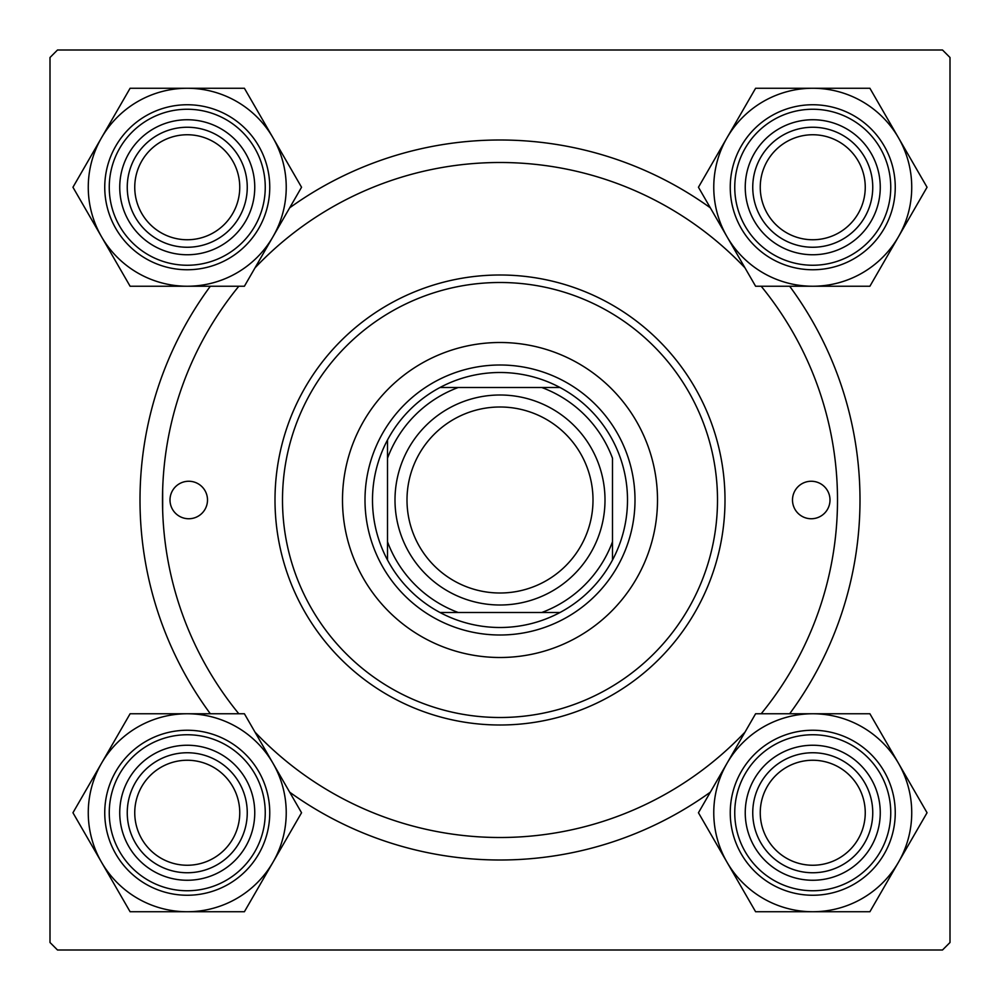 <?xml version="1.0" encoding="UTF-8"?>
<svg xmlns="http://www.w3.org/2000/svg" width="1000" height="1000" viewBox="0 0 1000 1000"><rect width="100%" height="100%" fill="white"/><g stroke="black" fill="none" stroke-linecap="round" stroke-linejoin="round"><path stroke-width="1.5" d="M710.337 792.163A360 360 0 0 1 289.662 792.163M210.338 713.763A360 360 0 0 1 210.338 286.238M289.662 207.838A360 360 0 0 1 710.337 207.838M162.662 510.6L162.662 489.4M50 57.5L50 942.5L57.5 950L942.5 950L950 942.5L950 57.5L942.5 50L57.5 50L50 57.5M789.663 286.238A360 360 0 0 1 789.663 713.763M830 500A18.75 18.75 0 0 0 811.25 481.25A18.75 18.75 0 0 0 792.5 500A18.75 18.75 0 0 0 811.25 518.75A18.75 18.75 0 0 0 830 500M207.5 500A18.75 18.75 0 0 0 188.75 481.25A18.75 18.75 0 0 0 170 500A18.75 18.75 0 0 0 188.75 518.75A18.75 18.75 0 0 0 207.5 500M657.5 500A157.5 157.5 0 0 0 500 342.5A157.5 157.5 0 0 0 342.5 500A157.5 157.5 0 0 0 500 657.5A157.5 157.5 0 0 0 657.5 500M282.5 500A217.5 217.5 0 0 0 500 717.5A217.5 217.5 0 0 0 717.5 500A217.5 217.5 0 0 0 500 282.5A217.5 217.5 0 0 0 282.5 500M725 500A225 225 0 0 1 500 725A225 225 0 0 1 275 500A225 225 0 0 1 500 275A225 225 0 0 1 725 500M238.825 286.238A337.5 337.5 0 0 0 238.825 713.763M255 732.125A337.5 337.5 0 0 0 745 732.125M761.175 713.763A337.5 337.5 0 0 0 761.175 286.238M745 267.875A337.5 337.5 0 0 0 255 267.875M760.25 812.75A52.5 52.5 0 0 0 812.75 865.25A52.5 52.5 0 0 0 865.25 812.75A52.5 52.5 0 0 0 812.75 760.25A52.5 52.5 0 0 0 760.25 812.75M872.75 812.75A60 60 0 0 1 812.75 872.75A60 60 0 0 1 752.75 812.75A60 60 0 0 1 812.75 752.75A60 60 0 0 1 872.75 812.75M727.025 763.263A98.987 98.987 0 0 1 812.75 713.763L755.6 713.763L698.45 812.75L755.6 911.737L869.9 911.737L927.05 812.75L869.9 713.763L812.75 713.763A98.987 98.987 0 0 1 898.475 862.237A98.987 98.987 0 0 1 727.025 862.237A98.987 98.987 0 0 1 727.025 763.263M779 754.287A67.5 67.5 0 0 1 871.213 779A67.5 67.5 0 0 1 846.5 871.213A67.5 67.5 0 0 1 754.287 846.5A67.5 67.5 0 0 1 779 754.287M842.75 864.712A60 60 0 0 0 864.712 782.75A60 60 0 0 0 782.75 760.788A60 60 0 0 0 760.788 842.75A60 60 0 0 0 842.75 864.712M854 884.2A82.5 82.5 0 0 1 741.3 854A82.5 82.5 0 0 1 771.5 741.3A82.5 82.5 0 0 1 884.2 771.5A82.5 82.5 0 0 1 854 884.2A82.5 82.5 0 0 0 884.2 771.5A82.5 82.5 0 0 0 771.5 741.3M865.25 187.25A52.5 52.5 0 0 0 812.75 134.75A52.5 52.5 0 0 0 760.25 187.25A52.5 52.5 0 0 0 812.75 239.75A52.5 52.5 0 0 0 865.25 187.25M752.75 187.25A60 60 0 0 1 812.75 127.25A60 60 0 0 1 872.75 187.25A60 60 0 0 1 812.75 247.25A60 60 0 0 1 752.75 187.25M812.75 88.263A98.987 98.987 0 0 1 898.475 137.762L869.9 88.263L755.6 88.263L698.45 187.25L755.6 286.238L869.9 286.238L927.05 187.25L898.475 137.762A98.987 98.987 0 0 1 812.75 286.238A98.987 98.987 0 0 1 727.025 137.762A98.987 98.987 0 0 1 812.75 88.263M846.5 128.787A67.5 67.5 0 0 1 871.213 221A67.5 67.5 0 0 1 779 245.712A67.5 67.5 0 0 1 754.287 153.5A67.5 67.5 0 0 1 846.5 128.787M782.75 239.213A60 60 0 0 0 864.712 217.25A60 60 0 0 0 842.75 135.287A60 60 0 0 0 760.788 157.25A60 60 0 0 0 782.75 239.213M771.5 258.7A82.5 82.5 0 0 1 741.3 146A82.5 82.5 0 0 1 854 115.8A82.5 82.5 0 0 1 884.2 228.5A82.5 82.5 0 0 1 771.5 258.7A82.5 82.5 0 0 0 884.2 228.5A82.5 82.5 0 0 0 854 115.8M134.75 812.75A52.5 52.5 0 0 0 187.25 865.25A52.5 52.5 0 0 0 239.75 812.75A52.5 52.5 0 0 0 187.25 760.25A52.5 52.5 0 0 0 134.75 812.75M247.25 812.75A60 60 0 0 1 187.25 872.75A60 60 0 0 1 127.25 812.75A60 60 0 0 1 187.25 752.75A60 60 0 0 1 247.25 812.75M239.75 187.25A52.5 52.5 0 0 0 187.25 134.75A52.5 52.5 0 0 0 134.75 187.25A52.5 52.5 0 0 0 187.25 239.75A52.5 52.5 0 0 0 239.75 187.25M127.25 187.25A60 60 0 0 1 187.25 127.25A60 60 0 0 1 247.25 187.25A60 60 0 0 1 187.25 247.25A60 60 0 0 1 127.25 187.25M187.25 911.737A98.987 98.987 0 0 1 101.525 862.237L130.1 911.737L244.4 911.737L301.55 812.75L244.4 713.763L130.1 713.763L72.95 812.75L101.525 862.237A98.987 98.987 0 0 1 187.25 713.763A98.987 98.987 0 0 1 272.975 862.237A98.987 98.987 0 0 1 187.25 911.737M153.5 871.213A67.5 67.5 0 0 1 128.787 779A67.5 67.5 0 0 1 221 754.287A67.5 67.5 0 0 1 245.712 846.5A67.5 67.5 0 0 1 153.5 871.213M217.25 760.788A60 60 0 0 0 135.287 782.75A60 60 0 0 0 157.25 864.712A60 60 0 0 0 239.213 842.75A60 60 0 0 0 217.25 760.788M228.5 741.3A82.5 82.5 0 0 1 258.7 854A82.5 82.5 0 0 1 146 884.2A82.5 82.5 0 0 1 115.8 771.5A82.5 82.5 0 0 1 228.5 741.3A82.5 82.5 0 0 0 115.8 771.5A82.5 82.5 0 0 0 146 884.2M272.975 236.737A98.987 98.987 0 0 1 187.25 286.238L244.4 286.238L301.55 187.25L244.4 88.263L130.1 88.263L72.95 187.25L130.1 286.238L187.25 286.238A98.987 98.987 0 0 1 101.525 137.762A98.987 98.987 0 0 1 272.975 137.762A98.987 98.987 0 0 1 272.975 236.737M221 245.712A67.5 67.5 0 0 1 128.787 221A67.5 67.5 0 0 1 153.5 128.787A67.5 67.5 0 0 1 245.712 153.5A67.5 67.5 0 0 1 221 245.712M157.25 135.287A60 60 0 0 0 135.287 217.25A60 60 0 0 0 217.25 239.213A60 60 0 0 0 239.213 157.25A60 60 0 0 0 157.25 135.287M146 115.8A82.5 82.5 0 0 1 258.7 146A82.5 82.5 0 0 1 228.5 258.7A82.5 82.5 0 0 1 115.8 228.5A82.5 82.5 0 0 1 146 115.8A82.5 82.5 0 0 0 115.8 228.5A82.5 82.5 0 0 0 228.5 258.7M500 372.5A127.5 127.5 0 0 0 440 387.5L458.237 387.5L440 387.5A127.5 127.5 0 0 0 387.5 560L387.5 541.763L387.5 560A127.5 127.5 0 0 0 560 612.5L541.763 612.5L560 612.5A127.5 127.5 0 0 0 612.5 560L612.5 458.237A120 120 0 0 0 541.763 387.5L458.237 387.5A120 120 0 0 0 387.5 458.237L387.5 541.763A120 120 0 0 0 458.237 612.5L541.763 612.5A120 120 0 0 0 612.5 541.763L612.5 560A127.5 127.5 0 0 0 560 387.5L541.763 387.5L560 387.5A127.5 127.5 0 0 0 500 372.5M500 635A135 135 0 0 1 365 500A135 135 0 0 1 500 365A135 135 0 0 1 635 500A135 135 0 0 1 500 635M440 612.5L458.237 612.5L440 612.5M387.5 440L387.5 458.237L387.5 440M407 500A93 93 0 0 0 500 593A93 93 0 0 0 593 500A93 93 0 0 0 500 407A93 93 0 0 0 407 500M605 500A105 105 0 0 1 500 605A105 105 0 0 1 395 500A105 105 0 0 1 500 395A105 105 0 0 1 605 500M773.75 745.2A78 78 0 0 0 745.2 851.75A78 78 0 0 0 851.75 880.3A78 78 0 0 0 880.3 773.75A78 78 0 0 0 773.75 745.2M851.75 119.7A78 78 0 0 0 745.2 148.25A78 78 0 0 0 773.75 254.8A78 78 0 0 0 880.3 226.25A78 78 0 0 0 851.75 119.7M148.25 880.3A78 78 0 0 0 254.8 851.75A78 78 0 0 0 226.25 745.2A78 78 0 0 0 119.7 773.75A78 78 0 0 0 148.25 880.3M226.25 254.8A78 78 0 0 0 254.8 148.25A78 78 0 0 0 148.25 119.7A78 78 0 0 0 119.7 226.25A78 78 0 0 0 226.25 254.8"/></g></svg>
